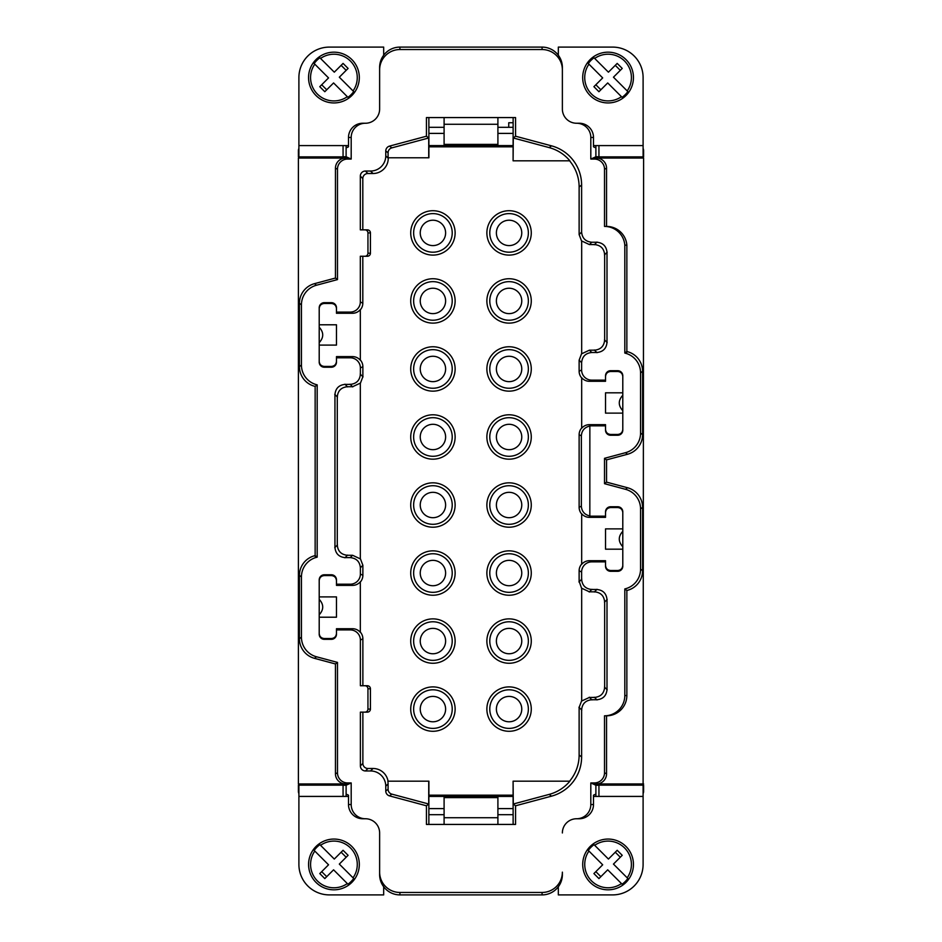 <?xml version="1.0" encoding="UTF-8"?>
<svg xmlns="http://www.w3.org/2000/svg" width="942" height="942" viewBox="0 0 942 942"><rect width="100%" height="100%" fill="white"/><g stroke="black" fill="none" stroke-linecap="round" stroke-linejoin="round"><path stroke-width="1.41" d="M513.272 781.177L569.886 781.177A40.624 40.612 -142.5 0 1 549.21 794.389L513.272 804.021L513.096 781.177L513.131 824.427M589.433 381.298L605.529 381.298L605.529 375.776A5.075 5.075 -90 0 1 610.604 370.701L617.716 370.701A5.075 5.075 -90 0 1 622.792 375.776L622.792 430.164A5.075 5.075 -90 0 1 617.716 435.251L610.604 435.251A5.075 5.075 -90 0 1 605.529 430.164L605.529 424.654L589.433 424.654A10.15 10.15 26.6 0 0 581.673 428.245L581.673 377.695A10.15 10.15 -26.6 0 0 589.433 381.298L591.764 380.132L605.529 380.132M319.208 633.448C319.515 636.533 321.198 638.229 324.283 638.535L331.396 638.535C334.481 638.229 336.164 636.533 336.471 633.448M509.08 381.651A12.693 12.693 0 0 0 521.762 368.958A12.693 12.693 0 0 0 509.08 356.264A12.693 12.693 0 0 0 496.387 368.958A12.693 12.693 0 0 0 509.08 381.651M319.208 596.898L336.471 596.898L336.471 617.21L319.208 617.21M610.604 570.499L617.716 570.499C620.802 570.204 622.485 568.509 622.792 565.424C622.485 568.509 620.802 570.204 617.716 570.499L617.716 571.299L610.604 571.299L610.604 570.499C607.519 570.204 605.836 568.509 605.529 565.424C605.836 568.509 607.519 570.204 610.604 570.499M610.604 506.749L617.716 506.749L617.716 507.55C620.802 507.856 622.485 509.54 622.792 512.625C622.485 509.54 620.802 507.856 617.716 507.55L610.604 507.55L610.604 506.749A5.075 5.075 -90 0 0 605.529 511.836L605.529 517.346L589.433 517.346A10.15 10.15 -26.6 0 1 581.673 513.755L581.673 564.305A10.15 10.15 26.6 0 1 589.433 560.702L591.764 561.868L605.529 561.868L605.529 560.702L589.433 560.702M319.208 342.664C323.883 337.519 323.883 332.373 319.208 327.227M513.272 804.021L515.568 805.787L551.517 796.155A40.624 40.612 37.5 0 0 581.614 756.932L581.614 709.903C582.215 703.745 585.594 700.353 591.764 699.753L596.851 699.753C603.01 699.152 606.401 695.773 607.001 689.603L607.001 599.63C606.401 593.472 603.01 590.081 596.851 589.48L591.764 589.48C585.594 588.88 582.215 585.5 581.614 579.33L581.614 572.029A10.15 10.15 26.6 0 1 591.764 561.868M579.271 581.673L581.673 588.526M589.421 591.823L581.673 588.22L581.673 701.013L589.421 697.421L594.508 697.421C600.678 696.809 604.058 693.43 604.658 687.26L604.658 601.973C604.058 595.803 600.678 592.424 594.508 591.823L589.421 591.823M521.762 300.934A12.693 12.693 0 0 0 509.08 288.24A12.693 12.693 0 0 0 496.387 300.934A12.693 12.693 0 0 0 509.08 313.627A12.693 12.693 0 0 0 521.762 300.934M594.367 782.943L596.392 783.956A10.15 10.15 -153.4 0 0 606.542 773.806L606.542 715.814L604.517 715.814L604.517 772.793A10.15 10.15 26.6 0 1 594.367 782.943L590.811 782.943L590.811 804.539L593.495 804.539L593.495 795.178L595.886 794.106L595.886 796.414M590.811 782.943L595.886 785.239L595.886 794.106M528.368 436.982A19.287 19.287 0 0 1 509.08 456.281A19.287 19.287 0 0 1 489.781 436.982A19.287 19.287 0 0 1 509.08 417.695A19.287 19.287 0 0 1 528.368 436.982M531.276 436.982A22.196 22.196 0 0 1 509.08 459.178A22.196 22.196 0 0 1 486.873 436.982A22.196 22.196 0 0 1 509.08 414.786A22.196 22.196 0 0 1 531.276 436.982M298.897 156.761L298.39 158.044L345.608 158.044A10.15 10.15 26.6 0 0 335.458 168.194L335.458 278.043L337.483 279.597L337.483 169.207L335.458 168.194M362.717 123.249L365.402 123.249L362.717 123.249A14.212 14.212 180 0 0 348.505 137.461L348.505 146.822L346.114 147.894L346.114 156.761L351.189 159.057L347.633 159.057A10.15 10.15 26.6 0 0 337.483 169.207M569.592 781.177A40.624 40.612 37.5 0 0 579.13 755.025L579.13 707.43L581.673 700.707M346.114 796.414L346.114 794.106L348.505 795.178L348.505 804.539L351.189 804.539A14.212 14.212 0 0 0 365.402 818.751L365.402 818.751A14.212 14.212 0 0 1 379.626 832.963A14.212 14.212 0 0 0 365.402 818.751L362.717 818.751A14.212 14.212 180 0 1 348.505 804.539M428.869 824.427L428.869 795.178L513.096 795.166M581.673 377.93A10.15 10.15 -26.6 0 1 579.13 371.219L581.614 369.97L581.614 362.67C582.215 356.5 585.594 353.109 591.764 352.508L596.851 352.508C603.01 351.908 606.401 348.528 607.001 342.358L607.001 252.397C606.401 246.227 603.01 242.836 596.851 242.235L591.764 242.235C585.594 241.635 582.215 238.255 581.614 232.085L579.13 234.57L581.673 241.282M604.658 254.729C604.058 248.558 600.678 245.179 594.508 244.579L589.421 244.579L581.673 240.975L581.673 353.768L589.421 350.177L594.508 350.177C600.678 349.576 604.058 346.185 604.658 340.027L604.658 254.729M558.323 55.225A20.312 20.312 90 0 1 562.374 67.412L562.374 69.849A20.312 20.312 -90 0 0 542.074 49.537L399.926 49.537A20.312 20.312 -90 0 0 379.626 69.849L379.626 67.412A20.312 20.312 90 0 1 383.677 55.225A20.312 20.312 -90 0 1 399.926 47.1L542.074 47.1A20.312 20.312 -90 0 1 558.323 55.225L558.323 47.1L612.641 47.1A30.462 30.462 0 0 1 643.103 77.562L643.103 145.586L593.495 145.586L593.495 146.822L595.886 147.894L595.886 145.586M432.92 721.784A12.693 12.693 0 0 0 445.613 709.091A12.693 12.693 0 0 0 432.92 696.409A12.693 12.693 0 0 0 420.238 709.091A12.693 12.693 0 0 0 432.92 721.784A12.693 12.693 0 0 0 445.613 709.091A12.693 12.693 0 0 0 432.92 696.409A12.693 12.693 0 0 0 420.238 709.091A12.693 12.693 0 0 0 432.92 721.784M509.08 517.7A12.693 12.693 0 0 0 521.762 505.018A12.693 12.693 0 0 0 509.08 492.325A12.693 12.693 0 0 0 496.387 505.018A12.693 12.693 0 0 0 509.08 517.7A12.693 12.693 0 0 0 521.762 505.018A12.693 12.693 0 0 0 509.08 492.325A12.693 12.693 0 0 0 496.387 505.018A12.693 12.693 0 0 0 509.08 517.7M331.396 302.676A5.075 5.075 -90 0 1 336.471 307.751L336.471 313.274L352.52 313.274A10.15 10.15 26.6 0 0 360.327 309.6L360.327 360.221A10.15 10.15 -26.6 0 0 352.567 356.618L336.471 356.618L336.471 362.14A5.075 5.075 -90 0 1 331.396 367.215L324.283 367.215A5.075 5.075 -90 0 1 319.208 362.14L319.208 307.751A5.075 5.075 -90 0 1 324.283 302.676L331.396 302.676L331.396 303.465L324.283 303.465C321.198 303.771 319.515 305.467 319.208 308.552C319.515 305.467 321.198 303.771 324.283 303.465L324.283 302.676M331.396 574.785A5.075 5.075 -90 0 1 336.471 579.86L336.471 585.382L352.567 585.382A10.15 10.15 26.6 0 0 360.327 581.779L360.327 632.329A10.15 10.15 -26.6 0 0 352.567 628.726L336.471 628.726L336.471 634.249A5.075 5.075 -90 0 1 331.396 639.324L324.283 639.324A5.075 5.075 -90 0 1 319.208 634.249L319.208 579.86A5.075 5.075 -90 0 1 324.283 574.785L331.396 574.785L331.396 575.574L324.283 575.574C321.198 575.88 319.515 577.576 319.208 580.661M336.471 584.205L350.236 584.205A10.15 10.15 26.6 0 0 360.386 574.055L362.87 575.303L362.87 565.282L360.327 558.571M360.327 383.429L362.87 376.718L362.87 366.697L360.386 367.945A10.15 10.15 -26.6 0 0 350.236 357.795L336.471 357.795M360.386 367.945L360.386 374.233C359.785 380.403 356.406 383.783 350.236 384.383L345.102 384.383C338.932 384.995 335.552 388.375 334.952 394.545L334.952 547.455C335.552 553.625 338.932 557.005 345.102 557.617L350.236 557.617C356.406 558.217 359.785 561.597 360.386 567.767L360.386 574.055M336.471 312.096L350.177 312.096A10.15 10.15 26.6 0 0 360.327 301.946L360.327 256.259L367.38 256.259A3.05 3.05 0 0 0 370.43 253.21L370.43 232.91A3.05 3.05 0 0 0 367.38 229.86L362.811 229.86L362.811 178.591A5.075 5.075 -135 0 1 367.886 173.516L373.032 173.516A15.237 15.225 -135 0 0 388.257 158.291L388.257 157.785M542.074 894.9A20.312 20.312 90 0 0 558.323 886.775A20.312 20.312 -90 0 0 562.374 874.588L562.374 872.151A20.312 20.312 -90 0 1 542.074 892.463L399.926 892.463L399.926 894.9L542.074 894.9L542.074 892.463M364.895 256.259A3.05 3.05 0 0 0 367.945 253.21L367.945 232.91A3.05 3.05 0 0 0 364.895 229.86L360.327 229.86L360.327 176.119A5.075 5.075 -135 0 1 365.402 171.044L370.547 171.044A15.237 15.225 -135 0 0 385.773 155.807L385.773 151.003A5.075 5.075 37.5 0 1 389.541 146.104L426.432 136.213L428.728 137.979L391.837 147.87A5.075 5.075 37.5 0 0 388.08 152.769L388.08 157.785L428.904 157.785L428.869 117.573M562.374 874.588L562.374 872.151M581.614 369.97A10.15 10.15 -26.6 0 0 591.764 380.132M589.833 515.992C584.57 514.697 581.744 511.424 581.355 506.16L579.13 507.267L579.13 434.733L581.355 435.84C581.744 430.565 584.582 427.291 589.857 425.996L589.833 515.992A10.15 10.15 -26.6 0 0 591.764 516.181L589.433 517.346M579.13 507.267A10.15 10.15 -26.6 0 0 581.673 513.991M606.542 715.814A20.312 20.312 180 0 0 626.854 695.561L626.854 590.481A20.312 20.312 -142.5 0 0 642.585 570.699L642.585 507.361A20.312 20.312 142.5 0 0 627.537 487.744L606.542 482.127L606.542 459.873L604.517 458.318L604.517 483.682L606.542 482.127M604.517 483.682L625.512 489.31A20.312 20.312 -37.5 0 1 640.56 508.916L640.56 569.133A20.312 20.312 37.5 0 1 624.817 588.927L624.817 695.561L626.854 695.561M595.886 785.239L598.935 785.239M643.103 785.239L643.61 158.044L596.392 158.044L594.367 159.057L590.811 159.057L595.886 156.761L595.886 147.894M596.392 783.956L643.61 783.956M598.935 796.414L598.935 785.157L643.103 785.157L643.103 796.414L593.495 796.414M452.219 368.958A19.287 19.287 0 0 1 432.92 388.245A19.287 19.287 0 0 1 413.632 368.958A19.287 19.287 0 0 1 432.92 349.67A19.287 19.287 0 0 1 452.219 368.958M455.127 368.958A22.196 22.196 0 0 1 432.92 391.154A22.196 22.196 0 0 1 410.724 368.958A22.196 22.196 0 0 1 432.92 346.762A22.196 22.196 0 0 1 455.127 368.958M605.529 429.375C605.836 432.46 607.519 434.144 610.604 434.45L617.716 434.45C620.802 434.144 622.485 432.46 622.792 429.375M360.386 640.054L362.87 638.806L362.87 685.741L367.38 685.741L360.386 685.741L360.386 640.054A10.15 10.15 -26.6 0 0 350.236 629.904L352.567 628.726M509.08 653.76A12.693 12.693 0 0 0 521.762 641.066A12.693 12.693 0 0 0 509.08 628.373A12.693 12.693 0 0 0 496.387 641.066A12.693 12.693 0 0 0 509.08 653.76A12.693 12.693 0 0 0 521.762 641.066A12.693 12.693 0 0 0 509.08 628.373A12.693 12.693 0 0 0 496.387 641.066A12.693 12.693 0 0 0 509.08 653.76M626.854 245.144L626.854 351.507L624.817 353.062L624.817 245.144L626.854 245.144A20.312 20.312 180 0 0 606.601 226.421L604.576 226.421A20.312 20.312 0 0 0 604.517 226.421L604.517 169.207A10.15 10.15 -26.6 0 0 594.367 159.057M624.817 245.144A20.312 20.312 0 0 0 604.576 226.421M643.103 793.553A5.075 5.075 0 0 0 643.61 791.339L643.61 785.239M606.542 226.421L606.542 168.194A10.15 10.15 153.4 0 0 596.392 158.044M432.92 517.7A12.693 12.693 0 0 0 445.613 505.018A12.693 12.693 0 0 0 432.92 492.325A12.693 12.693 0 0 0 420.238 505.018A12.693 12.693 0 0 0 432.92 517.7A12.693 12.693 0 0 0 445.613 505.018A12.693 12.693 0 0 0 432.92 492.325A12.693 12.693 0 0 0 420.238 505.018A12.693 12.693 0 0 0 432.92 517.7M428.728 781.177L428.728 804.021L426.432 805.787L389.541 795.896A5.075 5.075 -37.5 0 1 385.773 790.997L385.773 786.193L388.08 783.885A15.237 15.225 135 0 0 387.833 781.177L428.904 781.177L428.904 795.166M590.811 804.539A14.212 14.212 0 0 1 576.598 818.751A14.212 14.212 0 0 0 562.374 832.963A14.212 14.212 0 0 1 576.598 818.751L579.283 818.751A14.212 14.212 180 0 0 593.495 804.539M364.895 229.86L367.38 229.86M622.792 531.312C618.117 536.457 618.117 541.603 622.792 546.749M432.92 653.76A12.693 12.693 0 0 0 445.613 641.066A12.693 12.693 0 0 0 432.92 628.373A12.693 12.693 0 0 0 420.238 641.066A12.693 12.693 0 0 0 432.92 653.76A12.693 12.693 0 0 0 445.613 641.066A12.693 12.693 0 0 0 432.92 628.373A12.693 12.693 0 0 0 420.238 641.066A12.693 12.693 0 0 0 432.92 653.76M301.44 365.06L299.415 366.615L299.415 303.277A20.312 20.312 37.5 0 1 314.463 283.672L316.488 285.226A20.312 20.312 37.5 0 0 301.44 304.831L301.44 365.06A20.312 20.312 -37.5 0 0 317.183 384.842L315.146 386.397L315.146 555.592L317.183 557.146L317.183 384.842M299.415 366.615A20.312 20.312 -37.5 0 0 315.146 386.397M513.272 160.823L569.886 160.823A40.624 40.612 -37.5 0 0 549.21 147.611L513.272 137.979L513.096 160.823L513.131 117.573M617.716 506.749A5.075 5.075 -90 0 1 622.792 511.836L622.792 566.224A5.075 5.075 -90 0 1 617.716 571.299M626.854 351.507L627.537 351.696A20.312 20.312 142.5 0 1 642.585 371.301L642.585 434.639L640.56 433.084A20.312 20.312 37.5 0 1 625.512 452.69L604.517 458.318M606.542 459.873L627.537 454.256A20.312 20.312 -142.5 0 0 642.585 434.639M452.219 232.91A19.287 19.287 0 0 1 432.92 252.197A19.287 19.287 0 0 1 413.632 232.91A19.287 19.287 0 0 1 432.92 213.61A19.287 19.287 0 0 1 452.219 232.91M509.08 585.736A12.693 12.693 0 0 0 521.762 573.042A12.693 12.693 0 0 0 509.08 560.349A12.693 12.693 0 0 0 496.387 573.042A12.693 12.693 0 0 0 509.08 585.736A12.693 12.693 0 0 0 521.762 573.042A12.693 12.693 0 0 0 509.08 560.349A12.693 12.693 0 0 0 496.387 573.042A12.693 12.693 0 0 0 509.08 585.736M385.773 786.193A15.237 15.225 -45 0 0 370.547 770.956L365.461 770.956A5.075 5.075 -45 0 1 360.386 765.881L360.386 712.14L364.895 712.14A3.05 3.05 0 0 0 367.945 709.091L367.945 688.79A3.05 3.05 0 0 0 364.895 685.741M388.045 781.177A15.237 15.225 -45 0 0 373.032 768.484L367.945 768.484L365.461 770.956M622.792 413.126L605.529 413.126L605.529 392.814L622.792 392.814M509.08 449.675A12.693 12.693 0 0 0 521.762 436.982A12.693 12.693 0 0 0 509.08 424.3A12.693 12.693 0 0 0 496.387 436.982A12.693 12.693 0 0 0 509.08 449.675A12.693 12.693 0 0 0 521.762 436.982A12.693 12.693 0 0 0 509.08 424.3A12.693 12.693 0 0 0 496.387 436.982A12.693 12.693 0 0 0 509.08 449.675M509.08 721.784A12.693 12.693 0 0 0 521.762 709.091A12.693 12.693 0 0 0 509.08 696.409A12.693 12.693 0 0 0 496.387 709.091A12.693 12.693 0 0 0 509.08 721.784A12.693 12.693 0 0 0 521.762 709.091A12.693 12.693 0 0 0 509.08 696.409A12.693 12.693 0 0 0 496.387 709.091A12.693 12.693 0 0 0 509.08 721.784M528.368 505.018A19.287 19.287 0 0 1 509.08 524.305A19.287 19.287 0 0 1 489.781 505.018A19.287 19.287 0 0 1 509.08 485.719A19.287 19.287 0 0 1 528.368 505.018M531.276 505.018A22.196 22.196 0 0 1 509.08 527.214A22.196 22.196 0 0 1 486.873 505.018A22.196 22.196 0 0 1 509.08 482.822A22.196 22.196 0 0 1 531.276 505.018M336.471 308.552C336.164 305.467 334.481 303.771 331.396 303.465L324.283 303.465M432.92 381.651A12.693 12.693 0 0 0 445.613 368.958A12.693 12.693 0 0 0 432.92 356.264A12.693 12.693 0 0 0 420.238 368.958A12.693 12.693 0 0 0 432.92 381.651M432.92 313.627A12.693 12.693 0 0 0 445.613 300.934A12.693 12.693 0 0 0 432.92 288.24A12.693 12.693 0 0 0 420.238 300.934A12.693 12.693 0 0 0 432.92 313.627M360.327 558.877L352.579 555.274L347.433 555.274C341.275 554.673 337.884 551.282 337.283 545.124L337.283 396.876C337.884 390.718 341.275 387.327 347.433 386.726L352.579 386.726L360.327 383.123L360.327 558.877M426.432 136.213L426.432 117.573L515.568 117.573L515.568 136.213L551.517 145.845A40.624 40.612 -37.5 0 1 581.614 185.056L581.614 232.085M513.272 137.979L515.568 136.213M432.92 585.736A12.693 12.693 0 0 0 445.613 573.042A12.693 12.693 0 0 0 432.92 560.349A12.693 12.693 0 0 0 420.238 573.042A12.693 12.693 0 0 0 432.92 585.736A12.693 12.693 0 0 0 445.613 573.042A12.693 12.693 0 0 0 432.92 560.349A12.693 12.693 0 0 0 420.238 573.042A12.693 12.693 0 0 0 432.92 585.736M593.495 145.586L593.495 137.461A14.212 14.212 180 0 0 579.283 123.249L576.598 123.249A14.212 14.212 0 0 1 562.374 109.036L562.374 67.412M579.283 123.249L576.598 123.249A14.212 14.212 0 0 1 562.374 109.036L562.374 69.849M579.13 371.219L579.13 360.185L581.614 362.67M319.208 324.79L336.471 324.79L336.471 345.102L319.208 345.102M622.792 395.251C618.117 400.397 618.117 405.543 622.792 410.688M617.716 370.701L617.716 371.501C620.802 371.796 622.485 373.491 622.792 376.576C622.485 373.491 620.802 371.796 617.716 371.501L610.604 371.501C607.519 371.796 605.836 373.491 605.529 376.576C605.836 373.491 607.519 371.796 610.604 371.501L610.604 370.701M624.817 353.062L625.512 353.25A20.312 20.312 -37.5 0 1 640.56 372.867L640.56 433.084M455.127 232.91A22.196 22.196 0 0 1 432.92 255.105A22.196 22.196 0 0 1 410.724 232.91A22.196 22.196 0 0 1 432.92 210.714A22.196 22.196 0 0 1 455.127 232.91M452.219 300.934A19.287 19.287 0 0 1 432.92 320.221A19.287 19.287 0 0 1 413.632 300.934A19.287 19.287 0 0 1 432.92 281.646A19.287 19.287 0 0 1 452.219 300.934M365.402 123.249A14.212 14.212 0 0 0 379.626 109.036A14.212 14.212 0 0 1 365.402 123.249L365.402 123.249A14.212 14.212 0 0 0 351.189 137.461L351.189 159.057M315.146 555.592L314.463 555.78A20.312 20.312 37.5 0 0 299.415 575.385L299.415 638.723A20.312 20.312 -37.5 0 0 314.463 658.328L335.458 663.957L335.458 773.806L337.483 772.793A10.15 10.15 -26.6 0 0 347.633 782.943L351.189 782.943L346.114 785.239L343.065 785.239M335.458 773.806A10.15 10.15 -26.6 0 0 345.608 783.956L347.633 782.943M426.432 805.787L426.432 824.427L515.568 824.427L515.568 805.787M399.926 892.463A20.312 20.312 -90 0 1 379.626 872.151L379.626 874.588A20.312 20.312 -90 0 0 399.926 894.9M383.677 886.775L383.677 894.9L329.359 894.9A30.462 30.462 0 0 1 298.897 864.438L298.897 796.414L348.505 796.414M324.283 367.215L324.283 366.426C321.198 366.12 319.515 364.424 319.208 361.339C319.515 364.424 321.198 366.12 324.283 366.426L331.396 366.426C334.481 366.12 336.164 364.424 336.471 361.339C336.164 364.424 334.481 366.12 331.396 366.426L331.396 367.215M579.13 581.815L579.13 570.781L581.614 572.029M521.762 232.91A12.693 12.693 0 0 0 509.08 220.216A12.693 12.693 0 0 0 496.387 232.91A12.693 12.693 0 0 0 509.08 245.591A12.693 12.693 0 0 0 521.762 232.91M314.463 555.78L316.488 557.334A20.312 20.312 37.5 0 0 301.44 576.94L301.44 637.169A20.312 20.312 -37.5 0 0 316.488 656.774L314.463 658.328M593.495 137.461L590.811 137.461L590.811 159.057M528.368 573.042A19.287 19.287 0 0 1 509.08 592.33A19.287 19.287 0 0 1 489.781 573.042A19.287 19.287 0 0 1 509.08 553.755A19.287 19.287 0 0 1 528.368 573.042M528.368 368.958A19.287 19.287 0 0 1 509.08 388.245A19.287 19.287 0 0 1 489.781 368.958A19.287 19.287 0 0 1 509.08 349.67A19.287 19.287 0 0 1 528.368 368.958M452.219 573.042A19.287 19.287 0 0 1 432.92 592.33A19.287 19.287 0 0 1 413.632 573.042A19.287 19.287 0 0 1 432.92 553.755A19.287 19.287 0 0 1 452.219 573.042M455.127 573.042A22.196 22.196 0 0 1 432.92 595.238A22.196 22.196 0 0 1 410.724 573.042A22.196 22.196 0 0 1 432.92 550.846A22.196 22.196 0 0 1 455.127 573.042M362.87 366.697A10.15 10.15 -26.6 0 0 360.327 359.985M622.792 549.186L605.529 549.186L605.529 528.874L622.792 528.874M605.529 561.868L605.529 566.224A5.075 5.075 -90 0 0 610.604 571.299M528.368 709.091A19.287 19.287 0 0 1 509.08 728.39A19.287 19.287 0 0 1 489.781 709.091A19.287 19.287 0 0 1 509.08 689.803A19.287 19.287 0 0 1 528.368 709.091M531.276 709.091A22.196 22.196 0 0 1 509.08 731.286A22.196 22.196 0 0 1 486.873 709.091A22.196 22.196 0 0 1 509.08 686.895A22.196 22.196 0 0 1 531.276 709.091M319.208 614.773C323.883 609.627 323.883 604.481 319.208 599.336M581.673 353.462L579.13 360.185M452.219 436.982A19.287 19.287 0 0 1 432.92 456.281A19.287 19.287 0 0 1 413.632 436.982A19.287 19.287 0 0 1 432.92 417.695A19.287 19.287 0 0 1 452.219 436.982M455.127 436.982A22.196 22.196 0 0 1 432.92 459.178A22.196 22.196 0 0 1 410.724 436.982A22.196 22.196 0 0 1 432.92 414.786A22.196 22.196 0 0 1 455.127 436.982M643.103 156.761L643.61 158.044M595.886 156.761L598.935 156.761M643.103 145.586L643.103 156.878L598.935 156.878L598.935 145.586M428.728 137.979L428.728 157.785M455.127 300.934A22.196 22.196 0 0 1 432.92 323.13A22.196 22.196 0 0 1 410.724 300.934A22.196 22.196 0 0 1 432.92 278.738A22.196 22.196 0 0 1 455.127 300.934M531.276 368.958A22.196 22.196 0 0 1 509.08 391.154A22.196 22.196 0 0 1 486.873 368.958A22.196 22.196 0 0 1 509.08 346.762A22.196 22.196 0 0 1 531.276 368.958M605.529 516.181L591.764 516.181M569.592 160.823A40.624 40.612 -37.5 0 1 579.13 186.963L579.13 234.57M445.613 232.91A12.693 12.693 0 0 0 432.92 220.216A12.693 12.693 0 0 0 420.238 232.91A12.693 12.693 0 0 0 432.92 245.591A12.693 12.693 0 0 0 445.613 232.91M362.87 712.14L362.87 763.409A5.075 5.075 -45 0 0 367.945 768.484M388.08 783.885L388.08 789.231A5.075 5.075 -37.5 0 0 391.837 794.13L428.728 804.021M452.219 709.091A19.287 19.287 0 0 1 432.92 728.39A19.287 19.287 0 0 1 413.632 709.091A19.287 19.287 0 0 1 432.92 689.803A19.287 19.287 0 0 1 452.219 709.091M528.368 641.066A19.287 19.287 0 0 1 509.08 660.354A19.287 19.287 0 0 1 489.781 641.066A19.287 19.287 0 0 1 509.08 621.779A19.287 19.287 0 0 1 528.368 641.066M589.433 424.654L591.764 425.819L605.529 425.819M298.897 785.239L298.39 783.956L345.608 783.956M298.897 796.414L298.897 785.157L343.065 785.157L343.065 796.414M452.219 641.066A19.287 19.287 0 0 1 432.92 660.354A19.287 19.287 0 0 1 413.632 641.066A19.287 19.287 0 0 1 432.92 621.779A19.287 19.287 0 0 1 452.219 641.066M581.355 435.84L581.355 506.16M581.673 564.07A10.15 10.15 26.6 0 0 579.13 570.781M362.87 638.806A10.15 10.15 -26.6 0 0 360.327 632.094M346.114 794.106L346.114 785.239M298.897 793.553A5.075 5.075 0 0 1 298.39 791.339L298.39 785.239M604.517 715.814A20.312 20.312 0 0 0 624.817 695.561M528.368 300.934A19.287 19.287 0 0 1 509.08 320.221A19.287 19.287 0 0 1 489.781 300.934A19.287 19.287 0 0 1 509.08 281.646A19.287 19.287 0 0 1 528.368 300.934M531.276 300.934A22.196 22.196 0 0 1 509.08 323.13A22.196 22.196 0 0 1 486.873 300.934A22.196 22.196 0 0 1 509.08 278.738A22.196 22.196 0 0 1 531.276 300.934M528.368 232.91A19.287 19.287 0 0 1 509.08 252.197A19.287 19.287 0 0 1 489.781 232.91A19.287 19.287 0 0 1 509.08 213.61A19.287 19.287 0 0 1 528.368 232.91M452.219 505.018A19.287 19.287 0 0 1 432.92 524.305A19.287 19.287 0 0 1 413.632 505.018A19.287 19.287 0 0 1 432.92 485.719A19.287 19.287 0 0 1 452.219 505.018M531.276 232.91A22.196 22.196 0 0 1 509.08 255.105A22.196 22.196 0 0 1 486.873 232.91A22.196 22.196 0 0 1 509.08 210.714A22.196 22.196 0 0 1 531.276 232.91M298.39 156.761L298.39 150.661A5.075 5.075 0 0 1 298.897 148.447M379.626 109.036L379.626 69.849M626.854 590.481L624.817 588.927M379.626 872.151L379.626 832.963M351.189 804.539L351.189 782.943M455.127 505.018A22.196 22.196 0 0 1 432.92 527.214A22.196 22.196 0 0 1 410.724 505.018A22.196 22.196 0 0 1 432.92 482.822A22.196 22.196 0 0 1 455.127 505.018M337.483 772.793L337.483 662.403L335.458 663.957M337.483 662.403L316.488 656.774M590.811 137.461A14.212 14.212 0 0 0 576.598 123.249M455.127 709.091A22.196 22.196 0 0 1 432.92 731.286A22.196 22.196 0 0 1 410.724 709.091A22.196 22.196 0 0 1 432.92 686.895A22.196 22.196 0 0 1 455.127 709.091M346.114 147.894L346.114 145.586M316.488 557.334L317.183 557.146M343.065 145.586L343.065 156.878L298.897 156.878L298.897 77.562A30.462 30.462 0 0 1 329.359 47.1L383.677 47.1L383.677 55.225M346.114 156.761L343.065 156.761M643.103 148.447A5.075 5.075 0 0 1 643.61 150.661L643.61 156.761M432.92 449.675A12.693 12.693 0 0 0 445.613 436.982A12.693 12.693 0 0 0 432.92 424.3A12.693 12.693 0 0 0 420.238 436.982A12.693 12.693 0 0 0 432.92 449.675A12.693 12.693 0 0 0 445.613 436.982A12.693 12.693 0 0 0 432.92 424.3A12.693 12.693 0 0 0 420.238 436.982A12.693 12.693 0 0 0 432.92 449.675M610.604 507.55C607.519 507.856 605.836 509.54 605.529 512.625C605.836 509.54 607.519 507.856 610.604 507.55L617.716 507.55M367.38 685.741A3.05 3.05 0 0 1 370.43 688.79L370.43 709.091A3.05 3.05 0 0 1 367.38 712.14L364.895 712.14M314.463 283.672L335.458 278.043M298.39 158.044L298.39 783.956M360.327 309.836A10.15 10.15 26.6 0 0 362.811 303.194L362.811 256.259M336.471 580.661C336.164 577.576 334.481 575.88 331.396 575.574C334.481 575.88 336.164 577.576 336.471 580.661M316.488 285.226L337.483 279.597M336.471 629.904L350.236 629.904M455.127 641.066A22.196 22.196 0 0 1 432.92 663.262A22.196 22.196 0 0 1 410.724 641.066A22.196 22.196 0 0 1 432.92 618.87A22.196 22.196 0 0 1 455.127 641.066M428.904 146.834L513.096 146.834M591.764 425.819A10.15 10.15 26.6 0 0 589.857 425.996M581.673 428.009A10.15 10.15 26.6 0 0 579.13 434.733M531.276 641.066A22.196 22.196 0 0 1 509.08 663.262A22.196 22.196 0 0 1 486.873 641.066A22.196 22.196 0 0 1 509.08 618.87A22.196 22.196 0 0 1 531.276 641.066M531.276 573.042A22.196 22.196 0 0 1 509.08 595.238A22.196 22.196 0 0 1 486.873 573.042A22.196 22.196 0 0 1 509.08 550.846A22.196 22.196 0 0 1 531.276 573.042M360.327 582.015A10.15 10.15 26.6 0 0 362.87 575.303M444.094 133.399L428.869 133.399M513.131 133.399L497.906 133.399M493.843 145.586L493.843 146.834L493.843 145.586M448.157 145.586L448.157 146.834L448.157 145.586M513.131 145.586L428.869 145.586M348.505 145.586L298.897 145.586M633.354 75.348A25.387 25.387 0 0 1 599.147 101.324A25.387 25.387 0 0 1 605.859 52.269A25.387 25.387 0 0 1 633.354 75.348M497.906 117.573L497.906 124.262L444.094 124.262L444.094 145.586M444.094 124.262L444.094 117.573M497.906 124.262L497.906 145.586M359.22 75.348A25.387 25.387 0 0 1 325.014 101.324A25.387 25.387 0 0 1 331.714 52.269A25.387 25.387 0 0 1 359.22 75.348M359.22 862.224A25.387 25.387 0 0 1 325.014 888.2A25.387 25.387 0 0 1 331.714 839.157A25.387 25.387 0 0 1 359.22 862.224M497.906 808.601L513.131 808.601M428.869 808.601L444.094 808.601M428.869 796.414L513.131 796.414M497.906 796.414L497.906 817.738L444.094 817.738L444.094 796.414M497.906 817.738L497.906 824.427M444.094 817.738L444.094 824.427M643.103 796.414L643.103 864.438A30.462 30.462 0 0 1 612.641 894.9L558.323 894.9L558.323 886.775M633.354 862.224A25.387 25.387 0 0 1 599.147 888.2A25.387 25.387 0 0 1 605.859 839.157A25.387 25.387 0 0 1 633.354 862.224M353.05 877.826L339.32 864.085L348.093 855.312L343.065 850.285L334.292 859.057L320.551 845.315A23.338 23.338 0 0 1 353.05 877.826L353.697 878.462A24.233 24.233 0 0 1 347.951 884.197L347.315 883.561A23.338 23.338 0 0 1 314.805 851.062L314.169 850.426A24.233 24.233 0 0 1 319.915 844.68L320.551 845.315M353.05 90.938L339.32 77.197L348.093 68.425L343.065 63.408L334.292 72.181L320.551 58.439A23.338 23.338 0 0 1 353.05 90.938L353.697 91.574A24.233 24.233 0 0 1 347.951 97.32L347.315 96.685A23.338 23.338 0 0 1 314.805 64.174L314.169 63.538A24.233 24.233 0 0 1 319.915 57.803L320.551 58.439M627.195 90.938L613.454 77.197L622.226 68.425L617.198 63.408L608.426 72.181L594.685 58.439A23.338 23.338 0 0 1 627.195 90.938L627.831 91.574A24.233 24.233 0 0 1 622.085 97.32L621.449 96.685A23.338 23.338 0 0 1 588.95 64.174L588.303 63.538A24.233 24.233 0 0 1 594.049 57.803L594.685 58.439M600.866 89.796L595.839 84.768M615.279 65.328L620.307 70.356M588.95 64.174L602.68 77.915L593.907 86.688L598.935 91.715L607.708 82.943L621.449 96.685M326.721 89.796L321.693 84.768M341.134 65.328L346.161 70.356M314.805 64.174L328.546 77.915L319.774 86.688L324.802 91.715L333.574 82.943L347.315 96.685M326.721 876.672L321.693 871.644M341.134 852.204L346.161 857.232M314.805 851.062L328.546 864.803L319.774 873.575L324.802 878.592L333.574 869.819L347.315 883.561M631.317 862.401A23.338 23.338 0 0 1 627.195 877.826L627.831 878.462A24.233 24.233 0 0 1 622.085 884.197L621.449 883.561A23.338 23.338 0 0 1 588.95 851.062L588.303 850.426A24.233 24.233 0 0 1 594.049 844.68L594.685 845.315A23.338 23.338 0 0 1 631.317 862.401M594.685 845.315L608.426 859.057L617.198 850.285L622.226 855.312L613.454 864.085L627.195 877.826M600.866 876.672L595.839 871.644M615.279 852.204L620.307 857.232M588.95 851.062L602.68 864.803L593.907 873.575L598.935 878.592L607.708 869.819L621.449 883.561M513.131 122.743L508.751 122.743L508.751 127.311M508.751 145.586L508.751 146.834M581.791 579.153L578.953 581.991M591.941 589.303L589.245 592M607.178 599.453L604.481 602.15M604.481 687.083L607.178 689.779M347.633 159.057L345.608 158.044M589.245 697.233L591.941 699.93M578.953 707.254L581.791 710.08M597.028 242.059L594.331 244.755M607.178 252.209L604.481 254.905M542.074 47.1L542.074 49.537M350.236 584.205L352.567 585.382M352.567 356.618L350.236 357.795M360.209 374.056L363.047 376.894M352.52 313.274L350.177 312.096M389.541 146.104L391.837 147.87M367.945 253.21L370.43 253.21M324.283 575.574L324.283 574.785M640.56 508.916L642.585 507.361M642.585 570.699L640.56 569.133M551.517 796.155L549.21 794.389M581.614 756.932L579.13 755.025M594.331 697.233L597.028 699.93M399.926 49.537L399.926 47.1M606.542 168.194L604.517 169.207M370.547 770.956L373.032 768.484M617.716 435.251L617.716 434.45L610.604 434.45L610.604 435.251M627.537 454.256L625.512 452.69M360.386 567.767L362.87 565.282M350.236 557.617L352.579 555.274M350.059 384.206L352.755 386.903M591.764 242.235L589.421 244.579M640.56 372.867L642.585 371.301M604.517 772.793L606.542 773.806M348.505 137.461L351.189 137.461M301.44 637.169L299.415 638.723M299.415 575.385L301.44 576.94M331.396 639.324L331.396 638.535M324.283 638.535L324.283 639.324M604.481 339.85L607.178 342.535M589.421 350.177L591.764 352.508M344.925 384.206L347.61 386.903M579.13 186.963L581.614 185.056M362.87 763.409L360.386 765.881M367.945 232.91L370.43 232.91M365.402 171.044L367.886 173.516M360.327 176.119L362.811 178.591M299.415 303.277L301.44 304.831M370.547 171.044L373.032 173.516M597.028 589.303L594.331 592M385.773 155.807L388.257 158.291M385.773 151.003L388.08 152.769M625.512 489.31L627.537 487.744M549.21 147.611L551.517 145.845M594.331 350L597.028 352.685M334.763 547.632L337.46 544.947M334.763 394.368L337.46 397.053M344.925 557.794L347.61 555.097M391.837 794.13L389.541 795.896M388.08 789.231L385.773 790.997M362.811 303.194L360.327 301.946M625.512 353.25L627.537 351.696M370.43 709.091L367.945 709.091M370.43 688.79L367.945 688.79M513.131 127.311L497.906 127.311M444.094 127.311L428.869 127.311M497.906 144.397L444.094 144.397M513.131 814.689L497.906 814.689M444.094 814.689L428.869 814.689M497.906 797.603L444.094 797.603"/></g></svg>
